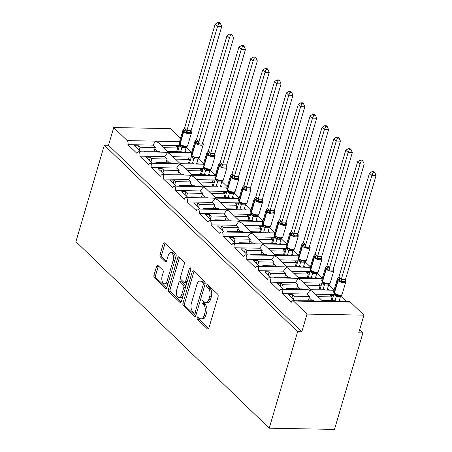 <?xml version="1.0" encoding="UTF-8"?>
<svg xmlns="http://www.w3.org/2000/svg" width="452" height="452" viewBox="0 0 452 452"><rect width="100%" height="100%" fill="white"/><g stroke="black" fill="none" stroke-linecap="round" stroke-linejoin="round"><path stroke-width="0.68" d="M197.219 317.513A1.367 0.746 -88.9 0 0 197.513 319.361L207.417 328.92A1.955 1.062 -88.9 0 0 207.892 329.141A1.955 1.062 -88.9 0 0 208.864 328.084L218.067 296.806A1.955 1.062 -88.9 0 0 217.649 294.167L207.739 284.607A1.367 0.746 -88.9 0 0 207.406 284.455A1.367 0.746 -88.9 0 0 206.728 285.195A1.367 0.746 -88.9 0 0 207.022 287.043L208.304 288.28A6.26 3.401 -88.9 0 1 209.655 296.715L208.886 299.326A6.26 3.401 -88.9 0 1 205.79 302.704A6.26 3.401 -88.9 0 1 204.264 302.004L202.982 300.766A1.367 0.746 -88.9 0 0 202.654 300.614A1.367 0.746 -88.9 0 0 201.976 301.354A1.367 0.746 -88.9 0 0 202.27 303.202L203.553 304.439A6.26 3.401 -88.9 0 1 204.897 312.88L204.129 315.485A6.26 3.401 -88.9 0 1 201.033 318.869A6.26 3.401 -88.9 0 1 199.513 318.168L198.23 316.931A1.367 0.746 -88.9 0 0 197.897 316.773A1.367 0.746 -88.9 0 0 197.219 317.513M198.886 317.564A1.367 0.746 -88.9 0 0 199.185 319.394L208.671 328.547M208.4 285.246A1.367 0.746 -88.9 0 0 208.7 287.071L209.982 288.308L208.304 288.28M203.643 301.405A1.367 0.746 -88.9 0 0 203.942 303.23L205.225 304.467L203.553 304.439M158.019 265.522A1.955 1.062 -88.9 0 0 157.545 265.301A1.955 1.062 -88.9 0 0 156.573 266.358L153.991 275.132A1.955 1.062 -88.9 0 0 154.415 277.771L165.415 288.387A1.955 1.062 -88.9 0 0 165.89 288.608A1.955 1.062 -88.9 0 0 166.861 287.551L176.065 256.273A1.955 1.062 -88.9 0 0 175.642 253.634L164.641 243.018A1.955 1.062 -88.9 0 0 164.166 242.797A1.955 1.062 -88.9 0 0 163.2 243.854L160.076 254.453A1.955 1.062 -88.9 0 0 160.5 257.092L165.206 261.635A1.955 1.062 -88.9 0 0 165.681 261.855A1.955 1.062 -88.9 0 0 166.652 260.798L168.2 255.544A5.238 2.842 -88.9 0 1 170.788 252.713A5.238 2.842 -88.9 0 1 173.184 260.358L167.127 280.946A5.238 2.842 -88.9 0 1 164.534 283.777A5.238 2.842 -88.9 0 1 162.138 276.132L163.149 272.703A1.955 1.062 -88.9 0 0 162.726 270.064L158.019 265.522M292.755 300.693L319.83 301.19L321.937 301.552L322.592 301.241L349.662 301.744A2.989 1.627 91.1 0 1 350.39 302.077L363.928 315.14L358.713 332.841L362.899 332.921L334.503 429.4L269.228 428.197L297.625 331.717L301.812 331.791L307.021 314.089L293.484 301.026A2.989 1.627 91.1 0 0 292.755 300.693A2.989 1.627 91.1 0 0 291.274 302.309L282.251 293.602A2.989 1.627 -88.9 0 0 280.884 289.235A2.989 1.627 -88.9 0 0 279.404 290.851L270.381 282.144A2.989 1.627 -88.9 0 0 269.008 277.777A2.989 1.627 -88.9 0 0 267.527 279.392L258.504 270.686A2.989 1.627 -88.9 0 0 257.137 266.318A2.989 1.627 -88.9 0 0 255.657 267.934L246.634 259.228A2.989 1.627 -88.9 0 0 245.261 254.86A2.989 1.627 -88.9 0 0 243.781 256.476L234.757 247.769A2.989 1.627 -88.9 0 0 233.39 243.402A2.989 1.627 -88.9 0 0 231.91 245.018L222.887 236.311A2.989 1.627 -88.9 0 0 221.514 231.944A2.989 1.627 -88.9 0 0 220.034 233.56L211.011 224.853A2.989 1.627 -88.9 0 0 209.643 220.491A2.989 1.627 -88.9 0 0 208.163 222.101L199.14 213.395A2.989 1.627 -88.9 0 0 197.767 209.033A2.989 1.627 -88.9 0 0 196.287 210.649L187.264 201.937A2.989 1.627 -88.9 0 0 185.896 197.575A2.989 1.627 -88.9 0 0 184.416 199.191L175.393 190.478A2.989 1.627 -88.9 0 0 174.02 186.117A2.989 1.627 -88.9 0 0 172.54 187.733L163.517 179.02A2.989 1.627 -88.9 0 0 162.149 174.658A2.989 1.627 -88.9 0 0 160.669 176.274L151.646 167.568A2.989 1.627 -88.9 0 0 150.273 163.2A2.989 1.627 -88.9 0 0 148.793 164.816L139.77 156.109A2.989 1.627 -88.9 0 0 138.402 151.742A2.989 1.627 -88.9 0 0 136.922 153.358L127.899 144.651A2.989 1.627 -88.9 0 0 127.255 140.617L113.718 127.56L170.624 128.605L180.574 138.21M269.228 428.197L75.925 241.662L104.322 145.182L297.625 331.717M182.987 303.117A1.955 1.062 -88.9 0 0 183.41 305.755L194.411 316.372A1.955 1.062 -88.9 0 0 194.885 316.586A1.955 1.062 -88.9 0 0 195.857 315.53L205.061 284.251A1.955 1.062 -88.9 0 0 204.643 281.619L193.637 271.002A1.955 1.062 -88.9 0 0 193.162 270.782A1.955 1.062 -88.9 0 0 192.196 271.838L182.987 303.117L184.665 303.145A1.955 1.062 -88.9 0 0 185.083 305.784L195.665 315.999M179.913 302.377L168.912 291.76A1.955 1.062 -88.9 0 1 168.489 289.127L177.698 257.849A1.955 1.062 -88.9 0 1 178.664 256.792A1.955 1.062 -88.9 0 1 179.139 257.007L183.851 261.555A1.955 1.062 -88.9 0 1 184.269 264.188L180.534 276.873A1.955 1.062 -88.9 0 0 180.958 279.511L184.083 282.528A1.955 1.062 -88.9 0 0 184.557 282.743A1.955 1.062 -88.9 0 0 185.523 281.686L189.411 268.482A1.367 0.746 -88.9 0 1 190.089 267.742A1.367 0.746 -88.9 0 1 190.716 269.742L181.359 301.541A1.955 1.062 -88.9 0 1 180.388 302.597A1.955 1.062 -88.9 0 1 179.913 302.377L180.873 302.399M144.809 151.861L144.03 151.104L159.364 151.392L160.149 152.143M140.623 151.782L134.334 145.713L138.515 145.787L140.035 147.256L155.375 147.538L152.861 145.109L127.899 144.651M143.809 151.844L144.03 151.104M154.081 151.29L154.821 148.776A4.384 3.288 -46 0 1 155.375 147.538M139.131 150.341L140.035 147.256M191.552 152.725L168.234 152.29L167.579 152.601L165.472 152.239L138.402 151.742M180.269 163.754L170.444 154.268L167.579 152.601L164.731 156.567L139.77 156.109M191.298 157.059L172.98 156.72M168.398 152.296L158.567 142.815L155.708 141.143L152.861 145.109M179.427 145.6L161.11 145.262M156.68 163.319L155.9 162.562L171.24 162.844L172.02 163.601M152.499 163.24L146.205 157.172L150.392 157.245L151.912 158.714L167.251 158.997L164.731 156.567M155.686 163.302L155.9 162.562M165.952 162.748L166.692 160.234A4.384 3.288 -46 0 1 167.251 158.997M151.002 161.799L151.912 158.714M203.423 164.183L180.111 163.748L179.455 164.059L177.342 163.697L150.273 163.2M192.145 175.212L182.314 165.726L179.455 164.059L176.608 168.025L151.646 167.568M203.174 168.517L184.857 168.178M168.556 174.777L167.777 174.02L183.111 174.302L183.896 175.06M164.37 174.698L158.081 168.63L162.262 168.703L163.782 170.172L179.122 170.455L176.608 168.025M167.556 174.76L167.777 174.02M177.828 174.206L178.568 171.692A4.384 3.288 -46 0 1 179.122 170.455M162.878 173.257L163.782 170.172M215.299 175.636L191.981 175.207L191.326 175.517L189.218 175.156L162.149 174.658M204.016 186.67L194.19 177.184L191.326 175.517L188.478 179.484L163.517 179.02M215.045 179.975L196.727 179.636M180.427 186.235L179.647 185.478L194.987 185.761L195.767 186.518M176.246 186.156L169.952 180.088L174.139 180.162L175.658 181.631L190.998 181.913L188.478 179.484M179.433 186.213L179.647 185.478M189.699 185.665L190.439 183.15A4.384 3.288 -46 0 1 190.998 181.913M174.749 184.715L175.658 181.631M227.17 187.094L203.858 186.665L203.202 186.975L201.089 186.614L174.02 186.117M215.892 198.129L206.061 188.642L203.202 186.975L200.355 190.942L175.393 190.478M226.921 191.433L208.604 191.094M192.303 197.693L191.524 196.936L206.858 197.219L207.643 197.976M188.117 197.614L181.828 191.541L186.009 191.62L187.529 193.089L202.869 193.371L200.355 190.942M191.303 197.671L191.524 196.936M201.575 197.123L202.315 194.609A4.384 3.288 -46 0 1 202.869 193.371M186.625 196.174L187.529 193.089M239.046 198.552L215.728 198.123L215.073 198.434L212.965 198.072L185.896 197.575M227.763 209.587L217.937 200.1L215.073 198.434L212.225 202.4L187.264 201.937M238.792 202.892L220.474 202.552M204.174 209.152L203.394 208.395L218.734 208.677L219.514 209.434M199.993 209.073L193.699 202.999L197.886 203.078L199.405 204.547L214.745 204.829L212.225 202.4M203.18 209.129L203.394 208.395M213.446 208.581L214.186 206.061A4.384 3.288 -46 0 1 214.745 204.829M198.496 207.632L199.405 204.547M250.916 210.01L227.605 209.581L226.949 209.892L224.836 209.53L197.767 209.033M239.639 221.039L229.814 211.559L226.949 209.892L224.102 213.858L199.14 213.395M250.668 214.344L232.351 214.011M216.05 220.604L215.271 219.853L230.605 220.135L231.39 220.892M211.864 220.531L205.575 214.457L209.762 214.536L211.282 216.005L226.616 216.288L224.102 213.858M215.05 220.587L215.271 219.853M225.322 220.039L226.062 217.519A4.384 3.288 -46 0 1 226.616 216.288M210.372 219.084L211.282 216.005M262.793 221.469L239.481 221.039L238.82 221.35L236.712 220.988L209.643 220.491M251.51 232.497L241.684 223.017L238.82 221.35L235.972 225.316L211.011 224.853M262.539 225.802L244.221 225.469M227.927 232.062L227.141 231.311L242.481 231.593L243.261 232.345M223.74 231.989L217.446 225.915L221.633 225.994L223.152 227.458L238.492 227.746L235.972 225.316M226.927 232.045L227.141 231.311M237.193 231.497L237.933 228.978A4.384 3.288 -46 0 1 238.492 227.746M222.243 230.543L223.152 227.458M274.663 232.927L251.352 232.497L250.696 232.808L248.583 232.447L221.514 231.944M263.386 243.956L253.561 234.475L250.696 232.808L247.849 236.775L222.887 236.311M274.415 237.26L256.098 236.921M239.797 243.521L239.018 242.769L254.352 243.052L255.137 243.803M235.611 243.447L229.322 237.373L233.509 237.453L235.029 238.916L250.363 239.198L247.849 236.775M238.797 243.504L239.018 242.769M249.069 242.956L249.809 240.436A4.384 3.288 -46 0 1 250.363 239.198M234.119 242.001L235.029 238.916M286.54 244.385L263.228 243.956L262.567 244.266L260.459 243.905L233.39 243.402M275.257 255.414L265.431 245.933L262.567 244.266L259.719 248.227L234.757 247.769M286.285 248.719L267.968 248.38M251.674 254.979L250.888 254.227L266.228 254.51L267.008 255.261M247.487 254.905L241.193 248.832L245.379 248.911L246.899 250.374L262.239 250.657L259.719 248.227M250.674 254.962L250.888 254.227M260.94 254.408L261.68 251.894A4.384 3.288 -46 0 1 262.239 250.657M245.99 253.459L246.899 250.374M298.41 255.843L275.098 255.414L274.443 255.719L272.33 255.363L245.261 254.86M287.133 266.872L277.308 257.391L274.443 255.719L271.595 259.685L246.634 259.228M298.162 260.177L279.844 259.838M263.544 266.437L262.765 265.686L278.099 265.968L278.884 266.72M259.363 266.358L253.069 260.29L257.256 260.369L258.776 261.832L274.11 262.115L271.595 259.685M262.544 266.42L262.765 265.686M272.816 265.866L273.556 263.352A4.384 3.288 -46 0 1 274.11 262.115M257.866 264.917L258.776 261.832M310.287 267.301L286.975 266.872L286.314 267.177L284.206 266.816L257.137 266.318M299.004 278.33L289.178 268.85L286.314 267.177L283.466 271.143L258.504 270.686M310.032 271.635L291.715 271.296M275.421 277.895L274.635 277.144L289.975 277.426L290.755 278.178M271.234 277.816L264.945 271.748L269.126 271.827L270.646 273.29L285.986 273.573L283.466 271.143M274.42 277.878L274.635 277.144M284.687 277.325L285.427 274.81A4.384 3.288 -46 0 1 285.986 273.573M269.737 276.375L270.646 273.29M322.163 278.76L298.845 278.33L298.19 278.635L296.083 278.274M310.88 289.788L301.055 280.308L298.19 278.635L295.342 282.602L270.381 282.144M321.909 283.093L303.591 282.754M287.291 289.353L286.512 288.596L301.851 288.885L302.631 289.636M283.11 289.274L276.816 283.206L281.003 283.28L282.523 284.749L297.857 285.031L295.342 282.602M286.291 289.337L286.512 288.596M296.563 288.783L297.303 286.269A4.384 3.288 -46 0 1 297.857 285.031M281.613 287.834L282.523 284.749M334.034 290.218L310.722 289.783L310.061 290.094L307.953 289.732L280.884 289.235M322.756 301.247L312.925 291.76L310.061 290.094L307.213 294.06L282.251 293.602M333.779 294.551L315.468 294.212M163.624 147.691L177.698 147.951L176.178 146.482L179.15 146.538M186.653 152.635L185.06 151.098M167.613 151.539L181.687 151.799L182.467 152.556M191.671 152.324L186.292 147.137M175.5 159.149L189.569 159.409L188.049 157.94L191.021 157.997M198.524 164.093L196.936 162.556M179.489 162.997L193.558 163.257L194.343 164.014M203.541 163.782L198.168 158.595M187.371 170.607L201.445 170.867L199.925 169.398L202.897 169.455M210.4 175.545L208.807 174.014M191.36 174.455L205.434 174.715L206.214 175.472M215.418 175.24L210.039 170.054M199.247 182.066L213.316 182.325L211.796 180.856L214.768 180.913M222.271 187.004L220.683 185.473M203.236 185.913L217.305 186.173L218.09 186.93M227.288 186.699L221.915 181.512M211.118 193.524L225.192 193.784L223.672 192.315L226.644 192.371M234.147 198.462L232.554 196.931M215.107 197.371L229.181 197.631L229.961 198.388M239.164 198.157L233.786 192.97M222.994 204.982L237.063 205.242L235.543 203.773L238.515 203.829M246.018 209.92L244.43 208.389M226.983 208.83L241.052 209.09L241.837 209.847M251.035 209.615L245.662 204.423M234.865 216.44L248.939 216.7L247.419 215.231L250.391 215.288M257.894 221.378L256.307 219.847M238.854 220.288L252.928 220.548L253.708 221.299M262.911 221.073L257.533 215.881M246.741 227.893L260.81 228.153L259.29 226.689L262.262 226.746M269.765 232.837L268.177 231.305M250.73 231.746L264.799 232.006L265.584 232.757M274.782 232.526L269.409 227.339M258.612 239.351L272.686 239.611L271.166 238.147L274.138 238.198M281.641 244.295L280.054 242.758M262.606 243.204L276.675 243.464L277.455 244.216M286.658 243.984L281.28 238.797M270.488 250.809L284.557 251.069L283.037 249.606L286.009 249.657M293.512 255.753L291.924 254.216M274.477 254.662L288.545 254.922L289.331 255.674M298.529 255.442L293.156 250.255M282.359 262.267L296.433 262.527L294.913 261.064L297.885 261.115M305.388 267.211L303.8 265.674M286.353 266.121L300.422 266.381L301.202 267.132M310.405 266.9L305.027 261.714M294.235 273.726L308.304 273.985L306.784 272.522L309.756 272.573M317.259 278.669L315.671 277.132M298.224 277.579L312.292 277.833L313.078 278.59M322.276 278.359L316.903 273.172M306.111 285.184L320.18 285.444L318.66 283.975L321.632 284.031M329.135 290.127L327.547 288.591M310.1 289.031L324.169 289.291L324.948 290.048M334.152 289.817L328.773 284.63M299.167 300.812L298.382 300.055L313.722 300.337L314.502 301.094M294.981 300.733L288.692 294.664L292.873 294.738L294.393 296.207L309.733 296.489L307.213 294.06M298.167 300.795L298.382 300.055M308.433 300.241L309.179 297.727A4.384 3.288 -46 0 1 309.733 296.489M293.484 299.292L294.393 296.207M317.982 296.642L332.05 296.902L330.531 295.433L333.503 295.489M341.006 301.586L339.418 300.049M321.971 300.49L336.039 300.749L336.825 301.507M346.447 301.682L340.65 296.088M104.322 145.182L108.508 145.262L113.718 127.56M108.508 145.262L301.812 331.791M177.698 147.951L176.591 151.708M189.569 159.409L188.467 163.166M201.445 170.867L200.338 174.625M213.316 182.325L212.214 186.083M225.192 193.784L224.085 197.535M237.063 205.242L235.961 208.993M248.939 216.7L247.832 220.452M260.81 228.153L259.708 231.91M272.686 239.611L271.579 243.368M284.557 251.069L283.455 254.826M296.433 262.527L295.325 266.284M308.304 273.985L307.202 277.743M320.18 285.444L319.072 289.201M332.05 296.902L330.949 300.659M363.928 315.14L307.021 314.089M359.622 329.757L362.899 332.921M291.964 297.823L292.873 294.738M280.093 286.365L281.003 283.28M268.217 274.906L269.126 271.827M256.346 263.454L257.256 260.369M244.47 251.996L245.379 248.911M232.599 240.537L233.509 237.453M220.723 229.079L221.633 225.994M208.852 217.621L209.762 214.536M196.976 206.163L197.886 203.078M185.105 194.705L186.009 191.62M173.229 183.246L174.139 180.162M161.358 171.788L162.262 168.703M149.482 160.33L150.392 157.245M137.611 148.872L138.515 145.787M201.033 318.869L202.705 318.897A6.26 3.401 -88.9 0 0 205.801 315.513L204.129 315.485M205.225 304.467A6.26 3.401 -88.9 0 1 206.57 312.908L205.801 315.513M205.79 302.704L207.462 302.738A6.26 3.401 -88.9 0 0 210.559 299.354L208.886 299.326M209.982 288.308A6.26 3.401 -88.9 0 1 211.327 296.749L210.559 299.354M194.055 271.403A1.955 1.062 -88.9 0 0 193.868 271.867L184.665 303.145M194.1 312.948A1.367 0.746 -88.9 0 0 194.433 313.1A1.367 0.746 -88.9 0 0 195.111 312.36L203.191 284.907A1.367 0.746 -88.9 0 0 202.897 283.059L201.547 281.754A6.26 3.401 -88.9 0 0 200.027 281.054A6.26 3.401 -88.9 0 0 196.925 284.438L191.405 303.202A6.26 3.401 -88.9 0 0 192.75 311.643L194.1 312.948M194.433 313.1L196.106 313.134A1.367 0.746 -88.9 0 0 196.739 312.541M204.909 284.777A1.367 0.746 -88.9 0 0 204.57 283.093L202.897 283.059M200.027 281.054L201.699 281.087A6.26 3.401 -88.9 0 1 203.219 281.788L204.57 283.093M181.167 302.004L170.585 291.794L168.912 291.76M179.557 257.414A1.955 1.062 -88.9 0 0 179.371 257.877L170.167 289.156A1.955 1.062 -88.9 0 0 170.585 291.794M184.557 282.743L186.23 282.777A1.955 1.062 -88.9 0 0 187.139 281.901M176.664 290.037A5.238 2.842 -88.9 0 0 179.06 297.676A5.238 2.842 -88.9 0 0 181.647 294.851L183.783 287.596A1.955 1.062 -88.9 0 0 183.365 284.958L180.241 281.946A1.955 1.062 -88.9 0 0 179.766 281.726A1.955 1.062 -88.9 0 0 178.794 282.782L176.664 290.037M179.06 297.676L180.732 297.71A5.238 2.842 -88.9 0 0 183.23 295.179M185.506 287.438A1.955 1.062 -88.9 0 0 185.037 284.992L183.365 284.958M179.766 281.726L181.438 281.76A1.955 1.062 -88.9 0 1 181.913 281.975L185.037 284.992M164.534 283.777L166.212 283.805A5.238 2.842 -88.9 0 0 168.703 281.274M174.941 260.081A5.238 2.842 -88.9 0 0 172.461 252.747L170.788 252.713M165.059 243.425A1.955 1.062 -88.9 0 0 164.873 243.888L161.754 254.487A1.955 1.062 -88.9 0 0 162.172 257.126L166.46 261.262M158.437 265.923A1.955 1.062 -88.9 0 0 158.251 266.392L155.663 275.166A1.955 1.062 -88.9 0 0 156.087 277.805L166.669 288.014M345.497 279.404L376.075 175.512L371.889 175.432L369.516 173.139L338.91 277.116L341.288 279.409L345.497 279.404L345.718 281.941L345.046 281.551L341.904 281.489L340.486 281.845L338.768 279.873A0.994 0.746 134 0 0 338.062 280.658L334.418 293.049A4.288 1.622 16.4 0 0 340.057 295.088A4.288 1.622 16.4 0 0 342.124 294.325L345.774 281.935A4.288 1.622 -163.6 0 1 343.706 282.692A4.288 1.622 -163.6 0 1 338.062 280.658L337.78 280.381L334.13 292.777L334.418 293.049A0.994 0.746 134 0 0 334.655 293.856L338.627 295.546L340.961 295.427L341.881 294.806C341.819 295.399 340.723 295.648 338.599 295.54M373.109 172.466L374.781 172.494L373.832 171.579L372.16 171.551L373.109 172.466L371.889 175.432L341.311 279.33M338.977 301.546L340.458 296.529L336.299 296.461L333.921 294.077L331.977 300.676M335.011 300.733L336.271 296.45M341.966 294.676L340.458 296.529M340.316 278.138A2.192 1.644 -46 0 1 338.768 279.873L337.452 278.833L337.265 279.24L333.616 291.63A4.288 1.622 16.4 0 0 334.13 292.777A0.994 0.746 -46 0 0 334.277 293.506L335.118 294.229M333.921 293.02L333.921 294.077M336.294 296.371L336.74 294.58M338.91 277.116L337.424 278.89M341.288 279.409L340.486 281.845M372.16 171.551L369.516 173.139M376.075 175.512L374.781 172.494M331.118 300.077L332.152 300.094M333.621 267.946L364.199 164.053L360.018 163.974L357.639 161.68L327.039 265.657L329.412 267.951L333.621 267.946L333.842 270.482L333.169 270.093L330.028 270.03L328.615 270.386L326.892 268.415A0.994 0.746 134 0 0 326.191 269.2L322.542 281.59A4.288 1.622 16.4 0 0 328.186 283.63A4.288 1.622 16.4 0 0 330.254 282.867L333.898 270.477A4.288 1.622 -163.6 0 1 331.83 271.24A4.288 1.622 -163.6 0 1 326.191 269.2L325.903 268.923L322.259 281.319L322.542 281.59A0.994 0.746 134 0 0 322.779 282.398L326.723 284.088L329.084 283.969L330.011 283.347C329.943 283.941 328.847 284.189 326.728 284.082M361.238 161.008L362.905 161.042L361.962 160.121L360.289 160.093L361.238 161.008L360.018 163.974L329.435 267.872M327.107 290.088L328.581 285.071L324.395 284.992L322.044 282.619L320.106 289.218M323.135 289.274L324.395 284.992M330.096 283.223L328.581 285.071M328.446 266.68A2.192 1.644 -46 0 1 326.892 268.415L325.581 267.375L325.389 267.782L321.745 280.172A4.288 1.622 16.4 0 0 322.259 281.319A0.994 0.746 -46 0 0 322.4 282.048L323.242 282.771M322.044 281.562L322.044 282.619M324.423 284.913L324.864 283.121M327.039 265.657L325.547 267.431M329.412 267.951L328.615 270.386M360.289 160.093L357.639 161.68M364.199 164.053L362.905 161.042M319.248 288.619L320.276 288.636M321.745 256.493L352.328 152.595L348.142 152.516L345.769 150.228L315.163 254.199L317.541 256.493L321.745 256.493L321.971 259.024L321.299 258.634L318.157 258.572L316.739 258.928L315.021 256.956A0.994 0.746 134 0 0 314.315 257.742L310.671 270.132A4.288 1.622 16.4 0 0 316.31 272.172A4.288 1.622 16.4 0 0 318.377 271.409L322.027 259.019A4.288 1.622 -163.6 0 1 319.959 259.781A4.288 1.622 -163.6 0 1 314.315 257.742L314.033 257.465L310.383 269.861L310.671 270.132A0.994 0.746 134 0 0 310.903 270.94L314.852 272.629L317.214 272.511L318.135 271.889C318.072 272.488 316.976 272.731 314.852 272.624M349.362 149.55L351.034 149.584L350.085 148.668L348.413 148.635L349.362 149.55L348.142 152.516L317.564 256.414M315.23 278.63L316.711 273.613L312.552 273.55L310.174 271.166L308.23 277.76M311.264 277.816L312.524 273.533M318.219 271.765L316.711 273.613M316.569 255.222A2.192 1.644 -46 0 1 315.021 256.956L313.705 255.917L313.518 256.324L309.869 268.714A4.288 1.622 16.4 0 0 310.383 269.861A0.994 0.746 -46 0 0 310.53 270.59L311.106 271.098M310.174 270.104L310.174 271.166M312.547 273.454L312.993 271.669M315.163 254.199L313.677 255.973M317.541 256.493L316.739 258.928M348.413 148.635L345.769 150.228M352.328 152.595L351.034 149.584M307.371 277.161L308.405 277.178M309.874 245.035L340.452 141.137L336.265 141.058L333.892 138.77L303.292 242.741L305.665 245.035L309.874 245.035L310.095 247.566L309.422 247.176L304.868 247.47L303.145 245.498A0.994 0.746 134 0 0 302.444 246.283L298.795 258.674A4.288 1.622 16.4 0 0 304.433 260.714A4.288 1.622 16.4 0 0 306.507 259.951L310.151 247.56A4.288 1.622 -163.6 0 1 308.083 248.323A4.288 1.622 -163.6 0 1 302.444 246.283L302.156 246.012L298.512 258.403L298.795 258.674A0.994 0.746 134 0 0 299.032 259.482L302.976 261.171L305.337 261.053L306.264 260.431C306.196 261.03 305.1 261.273 302.976 261.166M337.491 138.092L339.158 138.126L338.209 137.21L336.542 137.176L337.491 138.092L336.265 141.058L305.688 244.956M303.36 267.172L304.834 262.154L300.682 262.092L298.297 259.708L296.359 266.301M299.388 266.358L300.648 262.075M306.349 260.307L304.834 262.154M304.699 243.764A2.192 1.644 -46 0 1 303.145 245.498L301.834 244.459M298.297 258.646L298.297 259.708M300.676 262.002L301.117 260.211M303.292 242.741L301.8 244.515M305.665 245.035L304.868 247.47M336.542 137.176L333.892 138.77M340.452 141.137L339.158 138.126M295.495 265.703L296.529 265.719M297.998 233.577L328.581 129.679L324.395 129.6L322.022 127.311L291.416 231.283L293.794 233.577L297.998 233.577L298.224 236.108L297.552 235.718L292.992 236.012L291.274 234.04A0.994 0.746 134 0 0 290.568 234.825L286.924 247.221A4.288 1.622 16.4 0 0 292.563 249.255A4.288 1.622 16.4 0 0 294.631 248.498L298.28 236.102A4.288 1.622 -163.6 0 1 296.207 236.865A4.288 1.622 -163.6 0 1 290.568 234.825L290.286 234.554L286.636 246.945L286.924 247.221A0.994 0.746 134 0 0 287.156 248.024L291.105 249.713L293.467 249.594L294.388 248.973C294.325 249.572 293.229 249.815 291.105 249.707M325.615 126.633L327.288 126.667L326.338 125.752L324.666 125.718L325.615 126.633L324.395 129.6L293.817 233.498M291.483 255.713L292.964 250.696L288.805 250.634L286.427 248.25L284.483 254.843M287.517 254.9L288.777 250.623M294.472 248.849L292.964 250.696M292.823 232.305A2.192 1.644 -46 0 1 291.274 234.04L289.958 233L289.772 233.407L286.122 245.798A4.288 1.622 16.4 0 0 286.636 246.945A0.994 0.746 -46 0 0 286.783 247.679L287.359 248.182M286.427 247.187L286.427 248.25M288.8 250.544L289.246 248.753M291.416 231.283L289.93 233.057M293.794 233.577L292.992 236.012M324.666 125.718L322.022 127.311M328.581 129.679L327.288 126.667M283.624 254.244L284.653 254.261M286.127 222.118L316.705 118.221L312.518 118.141L310.145 115.853L279.545 219.825L281.918 222.118L286.127 222.118L286.348 224.65L285.675 224.26L281.121 224.554L279.398 222.582A0.994 0.746 134 0 0 278.698 223.367L275.048 235.763A4.288 1.622 16.4 0 0 280.686 237.797A4.288 1.622 16.4 0 0 282.76 237.04L286.404 224.644A4.288 1.622 -163.6 0 1 284.336 225.407A4.288 1.622 -163.6 0 1 278.698 223.367L278.409 223.096L274.765 235.486L275.048 235.763A0.994 0.746 134 0 0 275.285 236.565L279.257 238.26L281.59 238.136L282.76 237.04M313.739 115.175L315.411 115.209L314.462 114.294L312.795 114.26L313.739 115.175L312.518 118.141L281.941 222.039M279.613 244.255L281.087 239.238L276.901 239.164L274.55 236.791L272.612 243.385M275.641 243.442L276.901 239.164M279.229 238.249C281.353 238.357 282.449 238.114 282.517 237.52L281.087 239.238M280.952 220.847A2.192 1.644 -46 0 1 279.398 222.582L278.087 221.542L277.895 221.949L274.251 234.345A4.288 1.622 16.4 0 0 274.765 235.486A0.994 0.746 -46 0 0 274.906 236.221L275.488 236.724M274.55 235.729L274.55 236.791M276.929 239.085L277.37 237.294M279.545 219.825L278.053 221.599M281.918 222.118L281.121 224.554M312.795 114.26L310.145 115.853M316.705 118.221L315.411 115.209M271.748 242.786L272.782 242.803M274.251 210.66L304.829 106.762L300.648 106.683L298.275 104.395L267.669 208.372L270.047 210.66L274.251 210.66L274.477 213.191L273.805 212.802L269.245 213.095L267.527 211.124A0.994 0.746 134 0 0 266.821 211.909L263.177 224.305A4.288 1.622 16.4 0 0 268.816 226.339A4.288 1.622 16.4 0 0 270.884 225.582L274.533 213.186A4.288 1.622 -163.6 0 1 272.46 213.949A4.288 1.622 -163.6 0 1 266.821 211.909L266.539 211.638L262.889 224.028L263.177 224.305A0.994 0.746 134 0 0 263.409 225.107L267.386 226.802L269.72 226.678L270.884 225.582M301.868 103.717L303.541 103.751L302.591 102.836L300.919 102.802L301.868 103.717L300.648 106.683L270.07 210.581M267.737 232.797L269.211 227.78L265.058 227.718L262.68 225.333L260.736 231.932M263.77 231.983L265.03 227.706M267.358 226.791C269.482 226.898 270.573 226.655 270.641 226.062L269.211 227.78M269.076 209.395A2.192 1.644 -46 0 1 267.527 211.124L266.211 210.084L266.025 210.491L262.375 222.887A4.288 1.622 16.4 0 0 262.889 224.028A0.994 0.746 -46 0 0 263.036 224.763L263.872 225.486M262.674 224.271L262.68 225.333M265.053 227.627L265.493 225.836M267.669 208.372L266.183 210.14M270.047 210.66L269.245 213.095M300.919 102.802L298.275 104.395M304.829 106.762L303.541 103.751M259.877 231.328L260.906 231.351M262.38 199.202L292.958 95.304L288.772 95.231L286.398 92.937L255.798 196.914L258.171 199.208L262.38 199.202L262.601 201.733L261.928 201.343L257.374 201.637L255.651 199.665A0.994 0.746 134 0 0 254.951 200.456L251.301 212.847A4.288 1.622 16.4 0 0 256.939 214.881A4.288 1.622 16.4 0 0 259.013 214.124L262.657 201.728A4.288 1.622 -163.6 0 1 260.589 202.49A4.288 1.622 -163.6 0 1 254.951 200.456L254.662 200.179L251.018 212.57L251.301 212.847A0.994 0.746 134 0 0 251.538 213.649L255.51 215.344L257.843 215.22L258.77 214.604C258.702 215.197 257.606 215.44 255.482 215.338M289.992 92.264L291.664 92.293L290.715 91.377L289.043 91.344L289.992 92.264L288.772 95.231L258.194 199.123M255.866 221.339L257.341 216.322L253.154 216.248L250.803 213.875L248.866 220.474M251.894 220.531L253.154 216.248M258.855 214.474L257.341 216.322M257.205 197.936A2.192 1.644 -46 0 1 255.651 199.665L254.34 198.631L254.148 199.033L250.504 211.429A4.288 1.622 16.4 0 0 251.018 212.57A0.994 0.746 -46 0 0 251.159 213.304L251.741 213.807M250.803 212.813L250.803 213.875M253.182 216.169L253.623 214.378M255.798 196.914L254.306 198.682M258.171 199.208L257.374 201.637M289.043 91.344L286.398 92.937M292.958 95.304L291.664 92.293M248.001 219.87L249.035 219.892M250.504 187.744L281.082 83.846L276.901 83.773L274.528 81.479L243.922 185.456L246.3 187.749L250.504 187.744L250.73 190.281L250.052 189.885L245.498 190.179L243.781 188.207A0.994 0.746 134 0 0 243.074 188.998L239.43 201.389A4.288 1.622 16.4 0 0 245.069 203.423A4.288 1.622 16.4 0 0 247.137 202.665L250.787 190.275A4.288 1.622 -163.6 0 1 248.713 191.032A4.288 1.622 -163.6 0 1 243.074 188.998L242.792 188.721L239.142 201.112L239.43 201.389A0.994 0.746 134 0 0 239.662 202.191L243.639 203.886L245.973 203.762L246.894 203.146C246.826 203.739 245.735 203.982 243.611 203.88M278.121 80.806L279.794 80.835L278.844 79.919L277.172 79.891L278.121 80.806L276.901 83.773L246.323 187.665M243.99 209.886L245.464 204.869L241.311 204.801L238.933 202.417L236.989 209.016M240.023 209.073L241.283 204.79M246.978 203.016L245.464 204.869M245.329 186.478A2.192 1.644 -46 0 1 243.781 188.207L242.464 187.173L242.278 187.574L238.628 199.97A4.288 1.622 16.4 0 0 239.142 201.112A0.994 0.746 -46 0 0 239.289 201.846L240.125 202.569M238.927 201.355L238.933 202.417M241.306 204.711L241.747 202.92M243.922 185.456L242.436 187.224M246.3 187.749L245.498 190.179M277.172 79.891L274.528 81.479M281.082 83.846L279.794 80.835M236.13 208.412L237.159 208.434M238.633 176.286L269.211 72.388L265.025 72.314L262.652 70.02L232.051 173.997L234.424 176.291L238.633 176.286L238.854 178.822L238.181 178.427L233.622 178.726L231.904 176.749A0.994 0.746 134 0 0 231.204 177.54L227.554 189.93A4.288 1.622 16.4 0 0 233.192 191.97A4.288 1.622 16.4 0 0 235.266 191.207L238.91 178.817A4.288 1.622 -163.6 0 1 236.842 179.574A4.288 1.622 -163.6 0 1 231.204 177.54L230.915 177.263L227.271 189.654L227.554 189.93A0.994 0.746 134 0 0 227.791 190.733L231.763 192.428L234.096 192.303L235.023 191.688C234.955 192.281 233.859 192.524 231.735 192.422M266.245 69.348L267.917 69.376L266.968 68.461L265.296 68.433L266.245 69.348L265.025 72.314L234.447 176.207M232.119 198.428L233.594 193.411L229.407 193.332L227.057 190.959L225.119 197.558M228.147 197.614L229.407 193.332M235.108 191.558L233.594 193.411M233.458 175.02A2.192 1.644 -46 0 1 231.904 176.749L230.593 175.715M227.057 189.897L227.057 190.959M229.435 193.253L229.876 191.462M232.051 173.997L230.56 175.766M234.424 176.291L233.622 178.726M265.296 68.433L262.652 70.02M269.211 72.388L267.917 69.376M224.254 196.953L225.288 196.976M226.757 164.827L257.335 60.93L253.154 60.856L250.781 58.562L220.175 162.539L222.553 164.833L226.757 164.827L226.983 167.364L226.305 166.969L221.751 167.268L220.034 165.291A0.994 0.746 134 0 0 219.327 166.082L215.677 178.472A4.288 1.622 16.4 0 0 221.322 180.512A4.288 1.622 16.4 0 0 223.39 179.749L227.04 167.359A4.288 1.622 -163.6 0 1 224.966 168.116A4.288 1.622 -163.6 0 1 219.327 166.082L219.045 165.805L215.395 178.195L215.677 178.472A0.994 0.746 134 0 0 215.915 179.274L219.892 180.969L222.226 180.851L223.147 180.229C223.079 180.823 221.988 181.066 219.864 180.964M254.374 57.89L256.047 57.918L255.097 57.003L253.425 56.975L254.374 57.89L253.154 60.856L222.576 164.754M220.243 186.97L221.717 181.953L217.565 181.885L215.186 179.5L213.242 186.1M216.276 186.156L217.536 181.873M223.231 180.099L221.717 181.953M221.582 163.562A2.192 1.644 -46 0 1 220.034 165.291L218.717 164.257M215.18 178.438L215.186 179.5M217.559 181.794L218 180.003M220.175 162.539L218.689 164.308M222.553 164.833L221.751 167.268M253.425 56.975L250.781 58.562M257.335 60.93L256.047 57.918M212.383 185.495L213.412 185.518M214.886 153.369L245.464 49.477L241.278 49.398L238.905 47.104L208.304 151.081L210.677 153.375L214.886 153.369L215.107 155.906L214.434 155.511L209.875 155.81L208.157 153.838A0.994 0.746 134 0 0 207.451 154.624L203.807 167.014A4.288 1.622 16.4 0 0 209.445 169.054A4.288 1.622 16.4 0 0 211.519 168.291L215.163 155.9A4.288 1.622 -163.6 0 1 213.095 156.658A4.288 1.622 -163.6 0 1 207.451 154.624L207.169 154.347L203.524 166.737L203.807 167.014A0.994 0.746 134 0 0 204.044 167.822L208.016 169.511L210.349 169.393L211.519 168.291M242.498 46.432L244.17 46.46L243.221 45.545L241.549 45.516L242.498 46.432L241.278 49.398L210.7 153.296M208.372 175.512L209.847 170.494L205.66 170.415L203.31 168.042L201.372 174.642M204.4 174.698L205.66 170.415M207.988 169.506C210.112 169.613 211.208 169.364 211.276 168.771L209.847 170.494M209.711 152.104A2.192 1.644 -46 0 1 208.157 153.838L206.846 152.799L206.654 153.205L203.01 165.596A4.288 1.622 16.4 0 0 203.524 166.737A0.994 0.746 -46 0 0 203.666 167.472L204.247 167.98M203.31 166.986L203.31 168.042M205.688 170.336L206.129 168.545M208.304 151.081L206.813 152.849M210.677 153.375L209.875 155.81M241.549 45.516L238.905 47.104M245.464 49.477L244.17 46.46M200.507 174.043L201.541 174.06M203.01 141.911L233.588 38.019L229.407 37.94L227.028 35.646L196.428 139.623L198.807 141.917L203.01 141.911L203.236 144.448L202.558 144.058L199.422 143.996L198.004 144.352L196.287 142.38A0.994 0.746 134 0 0 195.58 143.165L191.93 155.556A4.288 1.622 16.4 0 0 197.575 157.595A4.288 1.622 16.4 0 0 199.643 156.833L203.293 144.442A4.288 1.622 -163.6 0 1 201.219 145.205A4.288 1.622 -163.6 0 1 195.58 143.165L195.298 142.888L191.648 155.285L191.93 155.556A0.994 0.746 134 0 0 192.168 156.364L196.14 158.053L198.479 157.934L199.4 157.313C199.332 157.906 198.242 158.155 196.117 158.047M230.627 34.973L232.3 35.002L231.351 34.086L229.678 34.058L230.627 34.973L229.407 37.94L198.829 141.838M196.496 164.053L197.97 159.036L193.818 158.968L191.433 156.584L189.495 163.183M192.529 163.24L193.789 158.957M199.485 157.183L197.97 159.036M197.835 140.645A2.192 1.644 -46 0 1 196.287 142.38L194.97 141.34L194.784 141.747L191.134 154.138A4.288 1.622 16.4 0 0 191.648 155.285A0.994 0.746 -46 0 0 191.795 156.013L192.371 156.522M191.433 155.528L191.433 156.584M193.812 158.878L194.253 157.087M196.428 139.623L194.942 141.397M198.807 141.917L198.004 144.352M229.678 34.058L227.028 35.646M233.588 38.019L232.3 35.002M188.637 162.584L189.665 162.601M191.139 130.453L221.717 26.561L217.531 26.482L215.158 24.188L184.557 128.165L186.93 130.458L191.139 130.453L191.36 132.99L190.687 132.6L187.546 132.538L186.128 132.894L184.41 130.922A0.994 0.746 134 0 0 183.704 131.707L180.06 144.098A4.288 1.622 16.4 0 0 185.699 146.137A4.288 1.622 16.4 0 0 187.772 145.374L191.416 132.984A4.288 1.622 -163.6 0 1 189.348 133.747A4.288 1.622 -163.6 0 1 183.704 131.707L183.422 131.43L179.772 143.826L180.06 144.098A0.994 0.746 134 0 0 180.297 144.906L184.241 146.595L186.603 146.476L187.529 145.855C187.461 146.454 186.365 146.697 184.241 146.589M218.751 23.515L220.423 23.549L219.474 22.628L217.802 22.6L218.751 23.515L217.531 26.482L186.953 130.379M184.619 152.595L186.1 147.578L181.913 147.499L179.563 145.132L177.619 151.725M180.653 151.782L181.913 147.499M187.614 145.73L186.1 147.578M185.964 129.187A2.192 1.644 -46 0 1 184.41 130.922L183.1 129.882L182.907 130.289L179.263 142.679A4.288 1.622 16.4 0 0 179.772 143.826A0.994 0.746 -46 0 0 179.919 144.555L180.76 145.278M179.563 144.069L179.563 145.132M181.941 147.42L182.382 145.629M184.557 128.165L183.066 129.939M186.93 130.458L186.128 132.894M217.802 22.6L215.158 24.188M221.717 26.561L220.423 23.549M176.76 151.126L177.794 151.143M199.185 319.394L197.513 319.361M208.7 287.071L207.022 287.043M203.942 303.23L202.27 303.202M179.585 141.583L127.255 140.617M350.39 302.077L293.484 301.026M311.852 300.303L309.179 297.727M299.975 288.845L297.303 286.269M288.105 277.387L285.427 274.81M276.228 265.934L273.556 263.352M264.358 254.476L261.68 251.894M252.482 243.018L249.809 240.436M240.611 231.56L237.933 228.978M228.735 220.101L226.062 217.519M216.858 208.643L214.186 206.061M204.988 197.185L202.315 194.609M193.111 185.727L190.439 183.15M181.241 174.269L178.568 171.692M169.364 162.81L166.692 160.234M157.494 151.352L154.821 148.776M206.57 312.908L204.897 312.88M211.327 296.749L209.655 296.715M208.378 328.937L207.417 328.92M193.868 271.867L192.196 271.838M195.371 316.389L194.411 316.372M185.083 305.784L183.41 305.755M196.778 312.394L195.111 312.36M204.858 284.935L203.191 284.907M203.219 281.788L201.547 281.754M170.167 289.156L168.489 289.127M179.371 257.877L177.698 257.849M187.19 281.72L185.523 281.686M190.738 268.505L189.411 268.482M183.314 294.885L181.647 294.851M185.45 287.625L183.783 287.596M181.913 281.975L180.241 281.946M168.794 280.98L167.127 280.946M174.851 260.386L173.184 260.358M166.166 261.657L165.206 261.635M162.172 257.126L160.5 257.092M161.754 254.487L160.076 254.453M164.873 243.888L163.2 243.854M166.376 288.404L165.415 288.387M156.087 277.805L154.415 277.771M155.663 275.166L153.991 275.132M158.251 266.392L156.573 266.358M340.034 277.861A2.192 1.644 -46 0 1 338.486 279.596A0.994 0.746 -46 0 0 337.78 280.381A4.288 1.622 -163.6 0 1 337.265 279.24M334.367 293.58A0.994 0.746 -46 0 1 334.277 293.506L333.616 291.63M340.418 296.54A2.192 0.887 73.9 0 1 340.723 295.512M336.299 296.461A2.192 1.384 111.4 0 1 337.819 295.365M334.746 293.947A2.192 1.644 -46 0 1 334.887 295.348M334.943 294.105A2.192 1.644 -46 0 1 335.175 295.625M345.046 281.551A2.192 1.384 111.4 0 1 345.464 279.392M341.904 281.489A2.192 0.887 73.9 0 1 341.35 279.319M328.163 266.403A2.192 1.644 -46 0 1 326.61 268.138A0.994 0.746 -46 0 0 325.903 268.923A4.288 1.622 -163.6 0 1 325.389 267.782M322.496 282.121A0.994 0.746 -46 0 1 322.4 282.048L321.745 280.172M328.542 285.082A2.192 0.887 73.9 0 1 328.847 284.054M324.429 285.003A2.192 1.384 111.4 0 1 325.948 283.912M322.869 282.489A2.192 1.644 -46 0 1 323.016 283.89M323.067 282.647A2.192 1.644 -46 0 1 323.299 284.167M333.169 270.093A2.192 1.384 111.4 0 1 333.593 267.934M330.028 270.03A2.192 0.887 73.9 0 1 329.474 267.861M316.287 254.951A2.192 1.644 -46 0 1 314.733 256.679A0.994 0.746 -46 0 0 314.033 257.465A4.288 1.622 -163.6 0 1 313.518 256.324M310.62 270.663A0.994 0.746 -46 0 1 310.53 270.59L309.869 268.714M316.671 273.624A2.192 0.887 73.9 0 1 316.976 272.596M312.552 273.55A2.192 1.384 111.4 0 1 314.072 272.454M310.999 271.03A2.192 1.644 -46 0 1 311.14 272.432M311.196 271.189A2.192 1.644 -46 0 1 311.428 272.709M321.299 258.634A2.192 1.384 111.4 0 1 321.717 256.476M318.157 258.572A2.192 0.887 73.9 0 1 317.598 256.403M304.411 243.492A2.192 1.644 -46 0 1 302.863 245.221A0.994 0.746 -46 0 0 302.156 246.012A4.288 1.622 -163.6 0 1 301.642 244.865L297.998 257.256A4.288 1.622 16.4 0 0 298.512 258.403A0.994 0.746 -46 0 0 298.653 259.137L299.495 259.86M298.749 259.205A0.994 0.746 -46 0 1 298.653 259.137L297.998 257.256M304.795 262.166A2.192 0.887 73.9 0 1 305.1 261.137M300.682 262.092A2.192 1.384 111.4 0 1 302.202 260.996M299.122 259.578A2.192 1.644 -46 0 1 299.269 260.979M299.32 259.73A2.192 1.644 -46 0 1 299.552 261.25M309.422 247.176A2.192 1.384 111.4 0 1 309.846 245.018M306.281 247.12A2.192 0.887 73.9 0 1 305.727 244.944M292.54 232.034A2.192 1.644 -46 0 1 290.986 233.763A0.994 0.746 -46 0 0 290.286 234.554A4.288 1.622 -163.6 0 1 289.772 233.407M286.873 247.747A0.994 0.746 -46 0 1 286.783 247.679L286.122 245.798M292.924 250.707A2.192 0.887 73.9 0 1 293.229 249.679M288.805 250.634A2.192 1.384 111.4 0 1 290.325 249.538M287.252 248.12A2.192 1.644 -46 0 1 287.393 249.521M287.449 248.278A2.192 1.644 -46 0 1 287.681 249.792M297.552 235.718A2.192 1.384 111.4 0 1 297.97 233.565M294.41 235.661A2.192 0.887 73.9 0 1 293.851 233.486M280.664 220.576A2.192 1.644 -46 0 1 279.116 222.305A0.994 0.746 -46 0 0 278.409 223.096A4.288 1.622 -163.6 0 1 277.895 221.949M274.997 236.289A0.994 0.746 -46 0 1 274.906 236.221L274.251 234.345M281.048 239.249A2.192 0.887 73.9 0 1 281.353 238.221M276.935 239.176A2.192 1.384 111.4 0 1 278.455 238.08M275.375 236.662A2.192 1.644 -46 0 1 275.522 238.063M275.573 236.82A2.192 1.644 -46 0 1 275.805 238.334M285.675 224.26A2.192 1.384 111.4 0 1 286.099 222.107M282.534 224.203A2.192 0.887 73.9 0 1 281.98 222.028M268.793 209.118A2.192 1.644 -46 0 1 267.239 210.847A0.994 0.746 -46 0 0 266.539 211.638A4.288 1.622 -163.6 0 1 266.025 210.491M263.126 224.83A0.994 0.746 -46 0 1 263.036 224.763L262.375 222.887M269.177 227.791A2.192 0.887 73.9 0 1 269.482 226.763M265.058 227.718A2.192 1.384 111.4 0 1 266.578 226.621M263.505 225.203A2.192 1.644 -46 0 1 263.646 226.605M263.702 225.362A2.192 1.644 -46 0 1 263.928 226.876M273.805 212.802A2.192 1.384 111.4 0 1 274.223 210.649M270.663 212.745A2.192 0.887 73.9 0 1 270.104 210.57M256.917 197.66A2.192 1.644 -46 0 1 255.369 199.394A0.994 0.746 -46 0 0 254.662 200.179A4.288 1.622 -163.6 0 1 254.148 199.033M251.25 213.378A0.994 0.746 -46 0 1 251.159 213.304L250.504 211.429M257.301 216.333A2.192 0.887 73.9 0 1 257.606 215.305M253.188 216.259A2.192 1.384 111.4 0 1 254.702 215.163M251.628 213.745A2.192 1.644 -46 0 1 251.775 215.146M251.826 213.903A2.192 1.644 -46 0 1 252.058 215.423M261.928 201.343A2.192 1.384 111.4 0 1 262.346 199.191M258.787 201.287A2.192 0.887 73.9 0 1 258.233 199.112M245.046 186.201A2.192 1.644 -46 0 1 243.492 187.936A0.994 0.746 -46 0 0 242.792 188.721A4.288 1.622 -163.6 0 1 242.278 187.574M239.379 201.92A0.994 0.746 -46 0 1 239.289 201.846L238.628 199.97M245.43 204.875A2.192 0.887 73.9 0 1 245.735 203.846M241.311 204.801A2.192 1.384 111.4 0 1 242.831 203.705M239.758 202.287A2.192 1.644 -46 0 1 239.899 203.688M239.955 202.445A2.192 1.644 -46 0 1 240.181 203.965M250.052 189.885A2.192 1.384 111.4 0 1 250.476 187.733M246.916 189.829A2.192 0.887 73.9 0 1 246.357 187.653M233.17 174.743A2.192 1.644 -46 0 1 231.622 176.478A0.994 0.746 -46 0 0 230.915 177.263A4.288 1.622 -163.6 0 1 230.401 176.122L226.757 188.512A4.288 1.622 16.4 0 0 227.271 189.654A0.994 0.746 -46 0 0 227.412 190.388L228.254 191.111M227.503 190.462A0.994 0.746 -46 0 1 227.412 190.388L226.757 188.512M233.554 193.422A2.192 0.887 73.9 0 1 233.859 192.388M229.441 193.343A2.192 1.384 111.4 0 1 230.955 192.247M227.881 190.829A2.192 1.644 -46 0 1 228.023 192.23M228.079 190.987A2.192 1.644 -46 0 1 228.311 192.507M238.181 178.427A2.192 1.384 111.4 0 1 238.599 176.274M235.04 178.37A2.192 0.887 73.9 0 1 234.486 176.201M221.299 163.285A2.192 1.644 -46 0 1 219.745 165.02A0.994 0.746 -46 0 0 219.045 165.805A4.288 1.622 -163.6 0 1 218.531 164.664L214.881 177.054A4.288 1.622 16.4 0 0 215.395 178.195A0.994 0.746 -46 0 0 215.542 178.93L216.118 179.433M215.632 179.003A0.994 0.746 -46 0 1 215.542 178.93L214.881 177.054M221.683 181.964A2.192 0.887 73.9 0 1 221.988 180.93M217.565 181.885A2.192 1.384 111.4 0 1 219.084 180.789M216.011 179.371A2.192 1.644 -46 0 1 216.152 180.772M216.209 179.529A2.192 1.644 -46 0 1 216.435 181.049M226.305 166.969A2.192 1.384 111.4 0 1 226.729 164.816M223.169 166.912A2.192 0.887 73.9 0 1 222.61 164.743M209.423 151.827A2.192 1.644 -46 0 1 207.875 153.561A0.994 0.746 -46 0 0 207.169 154.347A4.288 1.622 -163.6 0 1 206.654 153.205M203.756 167.545A0.994 0.746 -46 0 1 203.666 167.472L203.01 165.596M209.807 170.506A2.192 0.887 73.9 0 1 210.112 169.477M205.694 170.427A2.192 1.384 111.4 0 1 207.208 169.33M204.134 167.912A2.192 1.644 -46 0 1 204.276 169.314M204.332 168.071A2.192 1.644 -46 0 1 204.564 169.59M214.434 155.511A2.192 1.384 111.4 0 1 214.853 153.358M211.293 155.454A2.192 0.887 73.9 0 1 210.739 153.284M197.552 140.369A2.192 1.644 -46 0 1 195.998 142.103A0.994 0.746 -46 0 0 195.298 142.888A4.288 1.622 -163.6 0 1 194.784 141.747M191.885 156.087A0.994 0.746 -46 0 1 191.795 156.013L191.134 154.138M197.936 159.047A2.192 0.887 73.9 0 1 198.242 158.019M193.818 158.968A2.192 1.384 111.4 0 1 195.337 157.872M192.264 156.454A2.192 1.644 -46 0 1 192.405 157.855M192.462 156.612A2.192 1.644 -46 0 1 192.688 158.132M202.558 144.058A2.192 1.384 111.4 0 1 202.982 141.9M199.422 143.996A2.192 0.887 73.9 0 1 198.863 141.826M185.676 128.91A2.192 1.644 -46 0 1 184.128 130.645A0.994 0.746 -46 0 0 183.422 131.43A4.288 1.622 -163.6 0 1 182.907 130.289M180.009 144.629A0.994 0.746 -46 0 1 179.919 144.555L179.263 142.679M186.06 147.589A2.192 0.887 73.9 0 1 186.365 146.561M181.947 147.51A2.192 1.384 111.4 0 1 183.461 146.42M180.388 144.996A2.192 1.644 -46 0 1 180.529 146.397M180.585 145.154A2.192 1.644 -46 0 1 180.817 146.674M190.687 132.6A2.192 1.384 111.4 0 1 191.106 130.442M187.546 132.538A2.192 0.887 73.9 0 1 186.992 130.368M296.083 278.279L269.008 277.777M345.113 280.059L345.774 281.935M341.938 294.732L342.124 294.325M333.243 268.601L333.898 270.477M330.062 283.274L330.254 282.867M321.366 257.143L322.027 259.019M318.191 271.816L318.377 271.409M309.496 245.685L310.151 247.56M301.642 244.865L301.829 244.464M306.315 260.358L306.507 259.951M297.619 234.226L298.28 236.102M294.444 248.894L294.631 248.498M285.749 222.768L286.404 224.644M273.872 211.31L274.533 213.186M262.002 199.852L262.657 201.728M258.821 214.53L259.013 214.124M250.125 188.394L250.787 190.275M246.95 203.072L247.137 202.665M238.255 176.941L238.91 178.817M230.401 176.122L230.588 175.721M235.074 191.614L235.266 191.207M226.379 165.483L227.04 167.359M218.531 164.664L218.717 164.262M223.203 180.156L223.39 179.749M214.508 154.025L215.163 155.9M202.632 142.566L203.293 144.442M199.451 157.239L199.643 156.833M190.761 131.108L191.416 132.984M187.58 145.781L187.772 145.374"/></g></svg>
